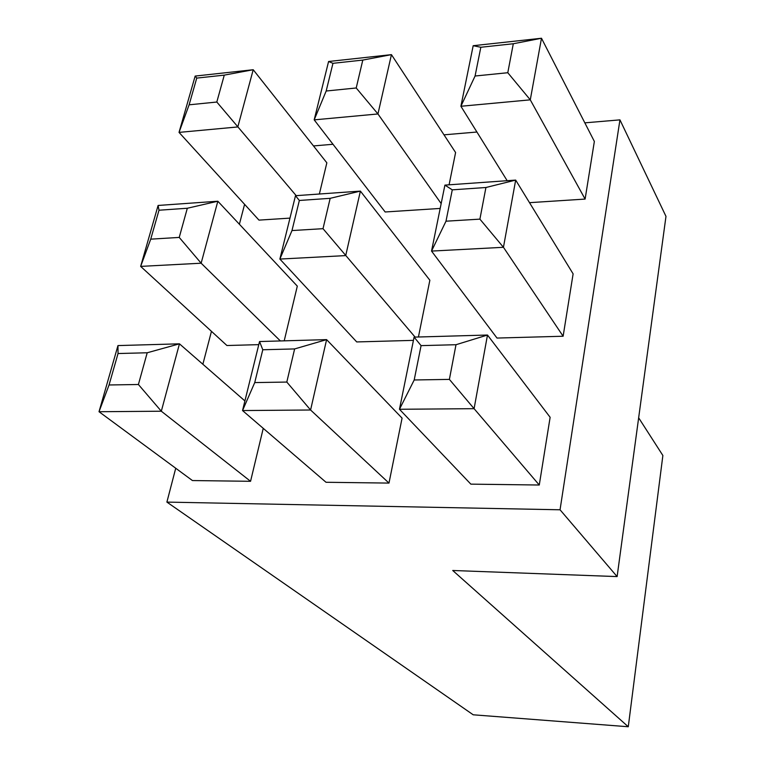 <?xml version="1.0" encoding="UTF-8"?>
<svg xmlns="http://www.w3.org/2000/svg" width="765" height="765" viewBox="0 0 765 765"><rect width="100%" height="100%" fill="white"/><g stroke="black" fill="none" stroke-linecap="round" stroke-linejoin="round"><path stroke-width="1.15" d="M479.904 219.134L485.928 187.502L452.278 189.844L445.995 221.2L479.904 219.134L503.447 247.296L431.536 251.083L497.011 338.063L563.126 336.237L573.119 273.87L515.677 180.091L503.447 247.296L563.126 336.237M286.808 382.06L294.63 348.926L262.787 349.758L254.735 382.586L286.808 382.06L310.59 410.002L242.534 410.556L326.024 482.275L388.983 483.088L402.074 418.13L326.598 339.622L310.59 410.002L388.983 483.088M326.177 91.016L356.213 87.985L362.801 60.081L332.957 63.323L326.177 91.016L314.185 119.866L328.577 61.506L391.441 54.64L377.948 113.956L314.185 119.866L385.168 211.982L440.191 208.434M449.093 184.814L455.596 152.531L391.441 54.64L362.801 60.081M150.724 239.158L179.23 237.418L187.32 208.252L158.996 210.222L150.724 239.158L140.645 266.392L158.097 205.46L217.834 201.224L201.147 263.208L140.645 266.392L226.928 345.522L258.78 344.642M284.207 340.836L297.308 286.129L217.834 201.224L187.32 208.252M584.823 122.849L619.946 119.866L560.047 509.786L166.894 502.098L175.73 468.247M313.497 145.933L332.995 144.279M443.996 134.831L476.911 132.029M202.868 364.245L211.456 331.331M239.388 224.25L244.59 204.341M189.118 104.815L216.811 102.032L224.279 75.123L196.748 78.107L189.118 104.815L179.029 132.393L195.161 76.07L253.215 69.73L237.819 126.942L179.029 132.393L258.972 220.119L289.973 218.121M319.368 194.014L326.846 162.821L253.215 69.73L224.279 75.123M109.051 384.977L138.408 384.499L147.205 352.77L118.04 353.535L109.051 384.977L99.02 411.723L117.963 345.579L179.459 343.829L161.319 411.216L99.02 411.723L192.436 480.554L250.557 481.3L263.246 428.343M291.981 230.561L323.012 228.678L330.174 198.326L299.354 200.468L291.981 230.561L279.875 259.067L295.491 195.706L360.392 191.107L345.713 255.596L279.875 259.067L356.729 341.936L413.435 340.368M418.426 337.002L429.863 280.229L360.392 191.107L330.174 198.326M529.514 202.668L585.11 199.082L594.357 141.448L541.486 38.25L530.279 99.842L585.11 199.082M449.39 379.392L455.997 344.719L421.075 345.627L414.2 379.976L449.39 379.392L474.09 408.673L399.464 409.275L470.848 484.14L539.268 485.02L550.131 417.298L487.487 335.032L474.09 408.673L539.268 485.02M619.946 119.866L665.98 216.361L617.116 576.59L452.727 570.489L628.275 726.75L473.21 714.797L166.894 502.098M617.116 576.59L560.047 509.786M628.275 726.75L662.873 455.491L638.66 417.824M216.811 102.032L296.208 195.658M196.748 78.107L195.161 76.07M179.23 237.418L201.147 263.208L280.382 340.941M138.408 384.499L161.319 411.216L250.557 481.3M147.205 352.77L179.459 343.829L244.905 400.927M356.213 87.985L377.948 113.956L441.166 203.595M323.012 228.678L415.089 337.097M254.735 382.586L242.534 410.556L259.545 341.544L326.598 339.622L294.63 348.926M507.788 72.723L513.305 43.748L480.831 47.267L475.075 76.012L507.788 72.723L530.279 99.842L460.903 106.268L507.166 180.693M475.075 76.012L460.903 106.268L473.181 45.709L541.486 38.25L513.305 43.748M445.995 221.2L431.536 251.083L444.914 185.111L515.677 180.091L485.928 187.502M414.2 379.976L399.464 409.275L414.095 337.126L487.487 335.032L455.997 344.719M158.996 210.222L158.097 205.46M118.04 353.535L117.963 345.579M332.957 63.323L328.577 61.506M299.354 200.468L295.491 195.706M262.787 349.758L259.545 341.544M480.831 47.267L473.181 45.709M452.278 189.844L444.914 185.111M421.075 345.627L414.095 337.126"/></g></svg>
